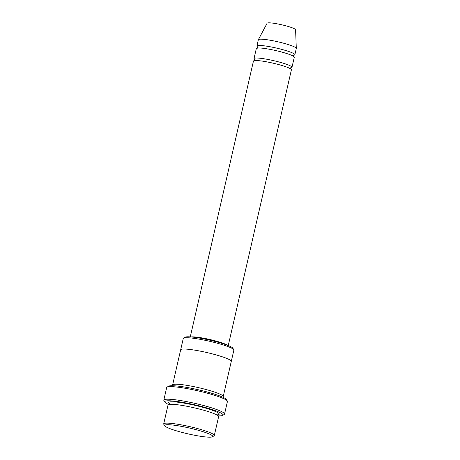 <?xml version="1.0" encoding="UTF-8"?>
<svg xmlns="http://www.w3.org/2000/svg" width="460" height="460" viewBox="0 0 460 460"><rect width="100%" height="100%" fill="white"/><g stroke="black" fill="none" stroke-linecap="round" stroke-linejoin="round"><path stroke-width="0.69" d="M254.018 58.587L256.323 48.541A19.475 2.369 12.9 0 1 270.279 49.41A19.475 2.369 12.9 0 1 291.352 55.211A19.475 2.369 12.9 0 1 294.285 57.236L291.979 67.281A19.475 2.369 -167.1 0 0 273.527 60.628A19.475 2.369 -167.1 0 0 254.018 58.587A19.475 2.369 -167.1 0 0 254.984 59.639M290.657 67.81A19.475 2.369 -167.1 0 0 291.979 67.281M180.677 349.761L183.258 338.485A25.961 3.157 12.9 0 1 183.534 338.152L185.075 337.203A24.662 3.001 12.9 0 1 203.924 338.899A24.662 3.001 12.9 0 1 229.183 345.966A24.662 3.001 12.9 0 1 232.794 348.134L233.766 349.657A25.961 3.157 12.9 0 1 233.87 350.077L231.288 361.353M163.697 423.896L168.009 405.053A25.961 3.157 12.9 0 1 186.616 406.214A25.961 3.157 12.9 0 1 214.722 413.942A25.961 3.157 12.9 0 1 218.626 416.645L214.308 435.488A25.961 3.157 -167.1 0 0 189.71 426.61A25.961 3.157 -167.1 0 0 163.697 423.896A25.961 3.157 -167.1 0 0 163.8 424.315L164.772 425.839A24.662 3.001 -167.1 0 0 168.383 428.007A24.662 3.001 -167.1 0 0 193.643 435.068A24.662 3.001 -167.1 0 0 212.491 436.77A24.662 3.001 -167.1 0 0 189.388 428.018A24.662 3.001 -167.1 0 0 164.772 425.839M212.491 436.77L214.032 435.821A25.961 3.157 -167.1 0 0 214.308 435.488M183.534 338.152A25.961 3.157 12.9 0 1 203.377 339.94A25.961 3.157 12.9 0 1 229.965 347.375A25.961 3.157 12.9 0 1 233.766 349.657M190.279 336.881L253.443 61.099A19.475 2.369 12.9 0 1 267.398 61.973A19.475 2.369 12.9 0 1 288.477 67.769A19.475 2.369 12.9 0 1 291.404 69.793L228.246 345.575M293.532 55.252A19.475 2.369 -167.1 0 0 294.86 54.723A19.475 2.369 -167.1 0 0 276.408 48.064A19.475 2.369 -167.1 0 0 256.898 46.029A19.475 2.369 -167.1 0 0 257.859 47.081M294.86 54.723L296.297 48.444A19.475 2.369 -167.1 0 0 296.303 48.363A19.475 2.369 -167.1 0 0 277.846 41.785A19.475 2.369 -167.1 0 0 258.365 39.675A19.475 2.369 -167.1 0 0 258.336 39.75L256.898 46.029M296.303 48.363L295.584 29.71A14.605 1.777 -167.1 0 0 281.738 24.782A14.605 1.777 -167.1 0 0 267.128 23.195L258.365 39.675M163.812 400.125L166.687 387.567A31.153 3.789 12.9 0 1 167.02 387.165L168.561 386.216A29.86 3.634 12.9 0 1 191.377 388.274A29.86 3.634 12.9 0 1 221.956 396.825A29.86 3.634 12.9 0 1 226.331 399.447L227.303 400.971A31.153 3.789 12.9 0 1 227.43 401.476L224.549 414.034A31.153 3.789 -167.1 0 0 195.028 403.385A31.153 3.789 -167.1 0 0 163.812 400.125A31.153 3.789 -167.1 0 0 163.938 400.631L164.91 402.155A29.86 3.634 -167.1 0 0 168.722 404.535M222.513 397.066A25.961 3.157 -167.1 0 0 223.226 396.549A25.961 3.157 -167.1 0 0 198.628 387.676A25.961 3.157 -167.1 0 0 172.615 384.957A25.961 3.157 -167.1 0 0 173.029 385.733M218.207 415.869A29.86 3.634 -167.1 0 0 222.68 415.386A29.86 3.634 -167.1 0 0 194.706 404.794A29.86 3.634 -167.1 0 0 164.91 402.155M223.226 396.549L231.282 361.382A25.961 3.157 -167.1 0 0 206.678 352.504A25.961 3.157 -167.1 0 0 180.665 349.79L172.615 384.957M167.02 387.165A31.153 3.789 12.9 0 1 190.831 389.315A31.153 3.789 12.9 0 1 222.743 398.233A31.153 3.789 12.9 0 1 227.303 400.971M222.68 415.386L224.215 414.437A31.153 3.789 -167.1 0 0 224.549 414.034M216.712 414.885A25.961 3.157 -167.1 0 0 195.989 405.582A25.961 3.157 -167.1 0 0 169.579 403.759M191.09 336.944A19.475 2.369 12.9 0 1 206.787 338.83A19.475 2.369 12.9 0 1 225.193 344.091A19.475 2.369 12.9 0 1 227.493 345.282M169.493 403.518L169.251 404.57M217.718 415.673L217.954 414.615M257.761 46.874L257.468 48.156M293.417 56.39L293.716 55.108M254.886 59.432L254.587 60.714M290.542 68.954L290.835 67.666"/></g></svg>
